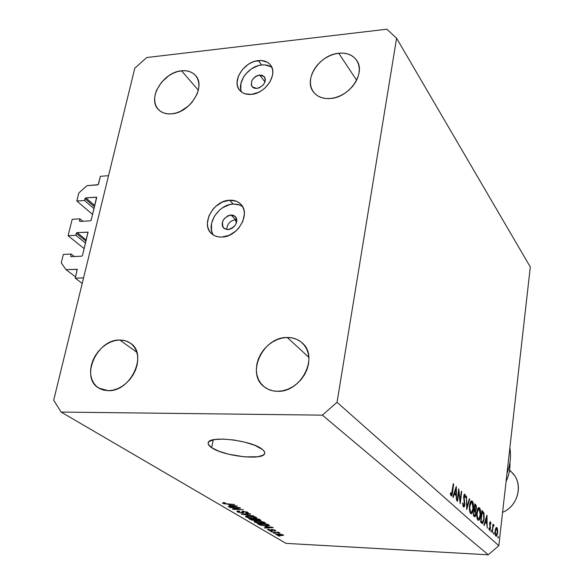 <?xml version="1.0" encoding="UTF-8"?>
<svg xmlns="http://www.w3.org/2000/svg" width="584" height="584" viewBox="0 0 584 584"><rect width="100%" height="100%" fill="white"/><g stroke="black" fill="none" stroke-linecap="round" stroke-linejoin="round"><path stroke-width="0.88" d="M100.404 176.302L108.536 175.682L83.57 277.874L75.27 278.196L77.256 269.377L65.985 269.64L61.247 262.771L63.349 254.412L71.175 254.047L70.686 256.004L71.54 256.668L70.671 256.274L71.16 256.683L81.672 256.193L82.512 255.449L88.038 232.228L77.161 232.622L86.301 240.053L77.161 232.622L76.453 233.089L75.854 235.301L68.065 235.724L84.191 248.631L68.065 235.724L72.197 219.314L79.964 218.847L79.482 220.767L80.256 221.402L79.468 221.029L79.957 221.424L90.396 220.803L91.104 220.329L96.718 197.538L96.221 197.151L85.833 197.867L94.783 205.597L85.833 197.867L85.133 198.326L84.549 200.487L76.811 201.013L78.84 192.954L86.98 185.668L98.156 184.653L100.404 176.302L108.536 175.682L83.57 277.874L75.27 278.196L82.213 283.437L75.27 278.196L77.161 269.282L65.985 269.64L75.584 276.918L65.985 269.64L61.247 262.771L63.349 254.412L71.175 254.047L74.365 256.537L71.175 254.047L70.686 256.004L71.16 256.683L81.672 256.193L82.512 255.449L87.965 232.147L77.161 232.622L76.336 233.366L75.854 235.301L85.541 243.126L75.854 235.301L68.065 235.724L72.197 219.314L79.964 218.847L82.848 221.248L79.964 218.847L79.482 220.767L79.957 221.424L90.396 220.803L91.221 220.058L96.572 197.261L85.833 197.867L85.016 198.596L84.549 200.487L94.031 208.641L84.549 200.487L76.811 201.013L92.608 214.452L76.811 201.013L78.84 192.954L86.98 185.668L97.652 184.887L98.47 184.157L100.404 176.302M94.498 206.765L85.016 198.596L94.498 206.765M96.725 197.596L96.221 197.151L96.725 197.596M86.016 241.214L76.336 233.366L86.016 241.214M88.126 232.454L87.622 232.045L88.126 232.454M77.336 269.567L76.84 269.188L77.336 269.567M235.542 219.635L236.819 219.686L235.542 219.635L230.972 214.956L235.359 216.496C238.177 222.738 235.71 227.11 227.972 229.629L224.219 228.607L222.65 226.687L222.124 224.103L222.716 221.248L224.329 218.547L228.11 215.671L230.972 214.956L233.622 215.35L236.316 217.861L236.856 220.445L236.279 223.314L234.658 226.03L232.242 228.176L229.41 229.417L227.972 229.629L223.679 228.147C220.781 221.92 223.212 217.525 230.972 214.956L235.542 219.635C229.943 220.81 227.03 224.132 226.804 229.592C227.03 224.132 229.943 220.81 235.542 219.635L236.294 223.27L235.542 219.635M242.411 206.349L238.155 204.458L233.213 204.035L229.563 200.224C234.155 199.983 237.885 201.305 240.747 204.174C251.12 213.634 237.863 237.024 221.971 237.067L229.235 235.294L235.994 230.936L238.841 227.994L242.929 221.132L244.382 213.905L244.032 210.496L242.988 207.415L241.28 204.772L238.987 202.663L236.191 201.166L229.563 200.224L222.387 202.042L215.751 206.356L212.948 209.254L208.897 215.992L207.386 223.132L207.678 226.526L208.663 229.621L210.313 232.293L212.561 234.454L215.328 236.009L218.504 236.892L221.971 237.067C217.679 237.235 214.145 236.031 211.386 233.469C200.473 224.161 213.518 200.487 229.563 200.224L233.213 204.035C218.635 204.312 205.641 224.548 213.408 235.031M259.61 75L264.399 76.73C266.341 82.264 263.829 86.176 256.858 88.461L254.288 88.22L252.332 86.994L251.273 84.965L251.682 81.125L253.215 78.599L255.515 76.54L258.23 75.27L262.179 75.227L264.815 77.365L265.37 79.68L264.829 82.315L263.289 84.862L259.639 87.673L256.858 88.461L252.149 86.782C250.134 81.256 252.624 77.329 259.61 75L264.983 81.913L259.61 75M271.881 67.481C269.144 65.401 265.742 64.561 261.661 64.977L258.318 60.597C263.61 60.101 267.662 61.568 270.458 64.999C278.334 74.007 265.683 93.564 251.361 94.389L258.369 92.403L261.749 90.513L264.859 88.118L269.823 82.183L272.48 75.526L272.801 72.248L272.436 69.182L271.392 66.437L269.713 64.123L267.472 62.327L261.661 60.532L254.85 61.298L251.39 62.612L248.069 64.488L242.323 69.627L238.469 75.942L237.082 82.505L237.403 85.563L238.396 88.315L240.017 90.659L242.221 92.498L244.915 93.768L251.361 94.389C246.317 94.798 242.418 93.425 239.681 90.272C231.395 81.351 243.864 61.619 258.318 60.597L261.661 64.977C248.733 65.934 236.578 82.329 241.63 92.104M211.693 447.702C208.992 445.906 207.838 444.263 208.225 442.781C208.773 435.409 250.653 440.146 261.734 448.899L263.742 450.651L264.683 452.308L264.537 453.79L263.326 455.053L257.967 456.746L244.419 456.863L228.322 454.148L218.723 451.155L211.693 447.702L208.327 444.285L208.232 442.752L209.233 441.424L214.364 439.584L222.993 439.066L233.782 439.986L244.995 442.197L254.828 445.336L262.639 449.592L264.399 451.6L264.683 453.41C263.837 460.71 223.767 456.338 211.693 447.702L213.248 439.803L211.693 447.702M338.735 53.246C346.779 52.531 352.765 54.911 356.685 60.393C366.161 73 349.48 97.448 330.544 98.499L335.362 97.601L340.173 95.849L344.772 93.316L348.984 90.089L352.648 86.308L355.605 82.118L357.751 77.679L358.999 73.175L359.299 68.788L358.642 64.678L357.072 61.006L354.641 57.918L351.458 55.531L347.641 53.918L343.348 53.151L338.735 53.246L333.982 54.195L329.274 55.962L324.77 58.473L320.652 61.641L317.068 65.342L314.156 69.445L312.017 73.781L310.739 78.205L310.367 82.548L310.922 86.644L312.396 90.33L314.725 93.477L317.835 95.951L321.601 97.652L325.894 98.521L330.544 98.499C322.988 99.061 317.287 96.878 313.44 91.958C303.184 79.504 319.528 54.648 338.735 53.246L356.627 80.242L338.735 53.246M287.27 337.494C293.132 337.457 298.088 339.26 302.162 342.896C319.273 356.685 301.227 392.601 277.524 391.295L282.7 390.791L287.883 389.243L292.861 386.725L297.438 383.33L301.439 379.184L304.695 374.461L307.082 369.344L308.513 364.036L308.921 358.751L308.308 353.7L306.702 349.064L304.169 345.042L300.818 341.764L296.774 339.37L292.197 337.924L287.27 337.494L282.174 338.07L277.101 339.647L272.246 342.151L267.779 345.487L263.873 349.539L260.668 354.145L258.289 359.138L256.829 364.336L256.332 369.541L256.836 374.563L258.318 379.206L260.741 383.294L264.004 386.666L267.99 389.185L272.56 390.754L277.524 391.295C272.363 391.229 267.903 389.725 264.143 386.783C245.608 373.497 263.158 336.647 287.27 337.494L308.856 357.35L287.27 337.494M119.793 340.005L125.494 340.764L130.451 343.18C148.227 354.101 130.707 391.995 108.164 390.674L112.778 390.2L117.45 388.747L121.998 386.374L126.239 383.177L130.013 379.279L133.159 374.833L135.561 370.015L137.116 365.022L137.78 360.051L137.525 355.291L136.357 350.933L134.342 347.137L131.553 344.049L128.108 341.786L124.129 340.421L119.793 340.005L115.238 340.552L110.661 342.034L106.215 344.392L102.069 347.531L98.382 351.349L95.287 355.685L92.9 360.394L91.308 365.285L90.586 370.198L90.754 374.928L91.819 379.301L93.732 383.148L96.44 386.323L99.835 388.696L103.799 390.163L108.164 390.674L98.66 388.017C79.869 377.498 97.046 339.107 119.793 340.005L136.824 352.269L119.793 340.005M181.536 70.803C187.493 70.226 192.158 71.788 195.523 75.489C206.4 86.41 190.026 112.916 171.667 113.836L176.003 113.011L180.376 111.369L188.537 105.945L192.005 102.368L197.034 94.185L198.399 89.907L198.918 85.731L198.575 81.818L197.392 78.314L195.414 75.358L192.72 73.058L189.42 71.504L185.646 70.744L181.536 70.803L177.259 71.679L172.966 73.336L168.82 75.701L161.578 82.198L156.6 90.206L155.213 94.411L154.636 98.543L154.899 102.441L155.994 105.967L157.892 108.967L160.512 111.34L163.768 112.982L167.535 113.829L171.667 113.836C166.09 114.296 161.673 112.865 158.417 109.558C146.92 98.798 163.009 72.051 181.536 70.803L198.334 90.206L181.536 70.803M498.816 545.682L530.308 267.005L396.594 38.237L337.041 402.288L498.816 545.682L337.041 402.288L322.383 415.144L61.13 412.07L285.985 543.375L488.282 554.8L322.383 415.144L488.282 554.8L498.816 545.682L488.282 554.8L285.985 543.375L61.13 412.07L53.691 400.208L134.78 68.233L146.686 57.539L386.885 29.2L396.594 38.237L530.308 267.005L498.816 545.682M458.747 491.735L457.542 501.32L457.192 500.999L458.725 488.801L460.17 500.809L461.367 491.268L461.71 491.589L460.199 503.715L458.747 491.735L460.199 503.715L461.71 491.589L461.367 491.268L460.17 500.809L458.725 488.801L457.192 500.999L457.542 501.32L458.747 491.735L458.36 491.728L458.747 491.735M464.901 504.685L464.28 506.715L463.514 507.043L462.564 503.262L462.966 502.941L463.557 505.722L464.47 504.846L463.652 497.021L464.068 494.794L464.908 494.246L465.762 497.291L465.36 497.743L464.594 495.414L464.024 496.984L464.901 504.685L464.061 496.517L464.609 495.414L465.36 497.743L465.762 497.291L464.703 494.174L463.711 496.254L464.557 504.357L463.557 505.722L462.966 502.941L462.564 503.262L463.404 506.963L464.901 504.685M466.667 509.569L466.506 496.071L466.959 507L469.361 498.743L469.719 499.072L466.667 509.569L469.719 499.072L469.361 498.743L466.959 507L466.506 496.071L466.667 509.569M470.711 513.555L469.543 510.511L469.441 506.189L470.251 502.364L470.996 501.109L472.003 500.904L473.164 503.065L473.507 507.81L472.653 512.248L471.755 513.643L470.711 513.555L471.281 513.818C472.281 513.599 472.982 512.015 473.39 509.073C473.748 505.145 473.347 502.474 472.2 501.05L471.638 500.795C470.638 500.992 469.93 502.583 469.507 505.561C469.164 509.482 469.558 512.146 470.711 513.555M477.982 520.125L476.858 517.147L476.821 512.285L477.887 508.394L479.238 507.664L480.355 509.774L480.69 514.438L479.865 518.811L478.989 520.191L477.982 520.125L478.522 520.373C479.493 520.161 480.179 518.592 480.581 515.672C480.924 511.81 480.537 509.19 479.42 507.81L478.895 507.562C477.924 507.759 477.23 509.336 476.821 512.285C476.486 516.146 476.873 518.76 477.982 520.125M483.932 525.169L486.925 515.154L487.202 528.126L486.793 523.68L485.238 522.257L484.275 525.476L483.932 525.169L484.275 525.476L485.238 522.257L486.793 523.68L487.202 528.126L486.968 515.19L483.932 525.169M498.021 538.061L498.159 536.156L498.021 538.061M495.13 530.761L496.32 527.491L496.984 527.754L497.488 529.053L497.553 533.433L496.4 536.273L495.655 535.849L495.144 534.119L495.13 530.761L496.239 536.302L497.604 533.024L497.612 529.812L496.502 527.454L495.794 528.14L495.13 530.761M493.772 534.221L493.933 532.301L493.772 534.221M492.276 532.71L492.933 524.14L493.093 525.636L493.641 524.76L494.064 525.344L493.042 526.834L492.276 532.71L492.976 527.126L494.064 525.344L493.692 524.753L493.093 525.636L492.933 524.14L492.276 532.71M491.078 531.79L491.239 529.856L491.078 531.79M489.596 523.315L490.348 521.629L490.969 523.468L490.684 523.994L490.29 522.687L489.939 523.344L490.465 528.191L489.574 530.389L488.852 528.527L489.144 527.929L489.699 529.308L490.122 528.308L489.596 523.315L490.122 528.308L489.655 529.316L489.144 527.929L488.852 528.527L489.64 530.396L490.429 528.542L489.91 523.556L490.275 522.687L490.684 523.994L490.969 523.468L490.29 521.614L489.596 523.315M484.151 519.125L482.807 523.388L482.063 523.417L480.61 522.169L481.99 510.54L483.954 513.234L484.151 519.125L483.756 512.65L481.99 510.54L480.61 522.169L482.435 523.527L484.151 519.125M474.412 516.563L473.427 515.672L474.85 503.868L476.135 505.379L476.413 507.824L475.639 510.62L475.865 514.949L475.325 516.431L474.412 516.563L474.821 516.76L475.975 514.27L475.639 510.62L476.354 508.511L475.559 504.532L474.85 503.868L473.427 515.672L474.412 516.563M452.812 497.035L456.257 486.494L456.586 500.451L456.111 495.641L454.308 493.998L453.206 497.393L452.812 497.035L453.206 497.393L454.308 493.998L456.111 495.641L456.586 500.451L456.308 486.538L452.812 497.035M451.293 494.604L452.009 493.597L453.301 483.727L453.659 484.063L452.096 495.195L451.111 495.852L450.315 493.538L450.651 492.779L451.293 494.604L450.651 492.779L450.315 493.538L451.425 496.006L452.6 492.378L453.659 484.063L453.301 483.727L451.439 494.67L450.519 494.575L451.293 494.604M238.345 507.905L229.49 507.197L239.9 507.664L240.506 508.022L234.534 509.029L243.375 509.737L233.009 509.27L232.395 508.905L238.345 507.905L232.395 508.905L233.009 509.27L243.375 509.737L234.534 509.029L240.506 508.022L239.9 507.664L230.067 507.532L238.345 507.905M242.09 513.066L237.571 512.022L236.87 511.365L238.403 511L239.754 511.35L238.469 511.445L238.528 511.934L241.097 512.708L242.397 512.628L241.871 511.577L242.521 511.307L247.726 512.263L248.237 513.022L246.441 513.19L245.747 512.854L247.017 512.679L246.484 512.197L243.294 511.642L243.667 512.876L242.09 513.066L243.718 512.796L243.083 511.752L244.017 511.628L246.689 512.307L247.025 512.657L245.747 512.854L246.441 513.19L248.361 512.883L243.484 511.292L241.878 511.562L242.433 512.569L241.499 512.737L238.644 512.007L238.287 511.599L239.754 511.35L239.06 511.015L236.87 511.35L237.396 511.92L237.557 511.051L237.396 511.92L242.09 513.066M253.814 515.971L241.316 514.161L249.996 513.694L250.565 514.029L242.769 514.365L253.814 515.971L242.769 514.365L250.565 514.029L249.996 513.694L241.316 514.161L253.814 515.971M245.937 516.949L245.463 516.446L246.229 516.044L250.916 516.103L255.026 516.876L256.865 517.971L254.128 518.461L248.083 517.731L245.937 516.949L253.23 518.431L256.858 517.993L256.42 517.453L248.945 515.957L245.973 516.103L245.463 516.417L245.937 516.949L246.098 516.073L245.937 516.949M254.609 522.052L254.149 521.563L254.668 521.235L258.573 521.154L263.618 522.008L265.413 523.074L261.793 523.512L256.274 522.702L254.609 522.052L261.793 523.512L265.406 523.082L264.983 522.571L257.617 521.096L254.668 521.235L254.157 521.541L254.609 522.052L254.763 521.213L254.609 522.052M265.165 526.593L273.312 527.615L264.91 528.045L264.369 527.732L266.91 527.622L265.165 526.593L266.91 527.622L264.369 527.732L264.91 528.045L273.312 527.615L265.165 526.593M279.933 536.149L278.035 535.776L279.933 536.149M280.999 535.572L277.473 535.126L275.597 534.236L281.736 534.426L283.576 535.309L281.313 535.586L283.583 535.302L283.298 534.973L278.247 533.98L275.597 534.243L280.999 535.572M275.32 533.426L273.407 533.053L275.32 533.426M275.677 532.389L271.443 531.893L278.641 532.272L279.145 532.571L277.999 532.513L279.955 533.192L275.677 532.389L280.006 533.119L277.999 532.513L279.145 532.571L278.641 532.272L271.443 531.893L275.677 532.389M271.903 531.411L269.983 531.038L271.903 531.411M271.414 530.695L268.005 529.936L267.574 529.433L268.56 529.265L269.618 529.571L268.742 529.776L269.925 530.287L271.224 530.367L270.991 529.622L272.144 529.462L275.684 530.601L274.436 530.819L273.794 530.513L274.327 530.199L272.633 529.768L272.67 530.593L271.414 530.695L272.699 530.557L272.356 529.849L272.801 529.776L274.327 530.199L274.436 530.819L275.684 530.615L275.341 530.243L272.144 529.462L270.976 529.651L271.283 530.323L270.728 530.389L268.939 529.936L269.618 529.571L268.976 529.265L267.53 529.498L267.881 529.863L267.976 529.308L267.881 529.863L271.414 530.695L271.633 529.454L271.414 530.695M265.932 525.921L260.53 525.184L257.434 523.651L267.516 524.155L269.545 525.644L266.282 525.943L269.567 525.593L267.516 524.155L257.434 523.651L258.938 524.534L259.084 523.731L258.938 524.534L265.932 525.921M254.989 520.607L251.448 520.001L248.835 518.585L259.019 519.081L260.997 520.607L254.989 520.607L261.092 520.505L259.019 519.081L248.835 518.585L250.448 519.534L250.602 518.672L250.448 519.534L254.989 520.607M228.906 505.16L237.498 506.226L228.84 506.81L228.234 506.459L230.855 506.306L228.906 505.16L230.855 506.306L228.234 506.459L228.84 506.81L237.498 506.226L228.906 505.16M222.694 503.269L222.548 502.78L224.731 502.685L225.461 503.043L223.789 503.182L224.913 503.656L234.578 504.488L224.219 503.817L222.694 503.269L227.461 504.174L234.578 504.488L225.314 503.715L223.789 503.174L225.461 503.043L224.731 502.685L222.548 502.78L222.694 503.269M134.78 68.233L146.686 57.539L386.885 29.2L396.594 38.237L337.041 402.288L322.383 415.144L61.13 412.07L53.691 400.208L134.78 68.233M270.779 66.722L264.99 64.919L261.661 64.977L258.216 65.671L251.463 68.839L245.747 73.949L243.55 77L240.9 83.534L240.863 89.819M239.82 204.991L233.213 204.035L229.643 204.604L222.635 207.707L219.467 210.123L214.379 216.241L211.561 223.285L211.452 230.206L212.437 233.286M278.75 534.28L282.32 534.579L282.422 535.105L276.918 534.637L278.794 534.017L276.772 534.411L277.823 534.951L282.43 535.09L278.75 534.28M278.802 532.644L278.736 533.031L278.802 532.644M271.275 530.265L271.421 529.469M271.283 529.491L271.18 530.089L271.283 529.491M273.794 530.513L274.436 530.819L274.502 530.425L273.794 530.513M272.421 529.484L272.356 529.849M267.012 527.053L266.91 527.622L267.012 527.053M266.501 526.753L272.049 527.221L267.903 527.586L266.545 526.534L267.903 527.586L272.02 527.418L266.501 526.753M259.143 524.016L266.903 524.125L267.742 524.936L267.844 524.352L268.246 525.344L268.37 524.666L268.246 525.396L262.771 525.374L260.048 524.556L259.194 523.739L261.099 525.023L264.464 525.556L268.107 525.505L266.859 524.41L259.143 524.016M258.135 521.417L263.8 522.512L263.88 522.089L264.107 522.884L261.296 523.198L255.785 522.111L255.463 521.738L258.186 521.132L255.463 521.738L257.522 522.716L264.077 522.943L262.399 521.986L258.135 521.417M256.814 520.045L255.317 519.198L258.413 519.052L259.238 519.87L259.347 519.278L259.771 520.3L256.894 520.081L258.296 520.388L259.763 520.3L258.362 519.344L255.369 518.906L256.799 520.037M250.565 518.964L254.179 518.847L255.12 519.724L255.274 518.899L255.58 520.132L252.295 519.913L250.565 518.964L254.441 520.286L255.573 520.081L254.128 519.139L250.565 518.964M249.477 516.278L255.223 517.402L255.303 516.964L255.544 517.782L252.719 518.11L247.12 517.001L246.784 516.614L249.529 515.986L246.784 516.621L248.893 517.621L253.011 518.125L255.515 517.84L253.792 516.855L249.477 516.278M242.229 511.35L242.104 512.029L242.229 511.35M246.769 511.869L246.689 512.307L246.769 511.869M243.221 511.285L243.148 511.679L243.221 511.285M234.629 508.533L234.534 509.029L234.629 508.533M233.096 508.788L233.009 509.27L233.096 508.788M228.913 506.423L228.84 506.81L228.913 506.423M230.972 505.707L230.855 506.306L230.972 505.707M230.315 505.321L236.162 505.795L231.884 506.248L230.366 505.072L231.884 506.248L236.126 506.007L230.315 505.321M497.838 537.346L498.393 537.368L497.838 537.346M496.181 527.586L496.86 527.622L496.181 527.586M497.232 529.79L497.612 529.812L497.232 529.79M496.743 528.63L497.312 532.761L496.261 535.243L495.334 535.09L495.999 535.119L495.101 531.017L496.743 528.63L495.787 529.36L495.349 532.345L495.823 534.9L496.393 535.221L496.78 534.813L497.385 531.455L496.743 528.63M493.582 533.499L494.159 533.528L493.582 533.499M493.224 525.308L494.064 525.344L493.224 525.308M493.487 525.775L492.75 525.739M492.589 527.104L492.976 527.126L492.589 527.104M490.889 531.068L491.465 531.09L490.889 531.068M490.195 522.724L489.699 522.695M489.684 525.549L490.159 525.571L489.684 525.549M490.086 527.126L490.465 527.148L490.086 527.126M488.954 529.228L489.531 529.257L488.954 529.228M484.808 522.235L485.238 522.257L484.808 522.235M486.684 517.402L486.771 522.351L485.267 522.286L486.771 522.351L485.114 521.205L485.545 521.227L486.684 517.402L486.26 517.387L486.684 517.402L485.545 521.227L486.771 522.351L486.684 517.402M481.917 511.168L482.698 511.204L481.917 511.168M482.764 512.606L483.756 512.65L482.764 512.606M481.07 521.256L482.165 512.022L483.442 513.577L483.837 518.84L482.508 522.235L480.676 521.585L481.471 521.621L481.07 521.256L482.727 522.154L483.8 519.169L483.764 514.562L482.165 512.022L481.07 521.256M480.61 522.147L482.384 522.235M478.391 507.766L479.42 507.81L478.391 507.766M479.296 509.022L480.26 515.38L478.573 519.118L477.252 518.869L478.114 518.913C477.208 517.818 476.887 515.709 477.15 512.577L478.865 508.817L479.296 509.022L478.661 508.846L477.741 510.014L477.033 514.606L477.821 518.556L478.588 519.118L479.384 518.519L480.376 513.351L479.296 509.022M474.777 504.503L475.559 504.532L474.777 504.503M475.989 508.496L475.347 509.679L474.193 509.328L474.792 509.358L474.215 509.139L475.033 505.379L476.033 508.226L475.792 506.197L474.675 505.364L474.573 509.153L475.486 509.635L475.989 508.496M474.668 510.584L475.639 510.62L474.668 510.584M475.602 514.249L474.916 515.49L473.493 515.139L474.369 515.176L473.536 514.738L474.427 510.365L475.31 511.329L475.646 513.971L475.412 511.54L474.069 510.35L473.901 514.752L475.077 515.438L475.61 514.241M471.106 501.006L472.2 501.05L471.106 501.006M473.025 509.051L473.39 509.073L473.025 509.051M472.069 502.276L473.062 508.766L471.332 512.54L469.959 512.285L470.843 512.321C469.908 511.197 469.572 509.044 469.843 505.868L471.609 502.065L472.069 502.276L471.412 502.101L470.543 503.072L469.726 507.927L470.543 511.956L471.332 512.54L472.157 511.942L473.186 506.708L472.069 502.276M469.273 499.057L469.719 499.072L469.273 499.057M462.827 505.693L463.557 505.722L462.827 505.693M464.404 494.298L465.003 494.319L464.404 494.298M465.309 497.276L465.762 497.291L465.309 497.276M463.689 496.502L464.061 496.517L463.689 496.502M463.696 498.291L464.119 498.305L463.696 498.291M464.003 499.962L464.484 499.977L464.003 499.962M459.791 500.795L460.17 500.809L459.791 500.795M461.331 491.575L461.71 491.589L461.331 491.575M453.812 493.976L454.308 493.998L453.812 493.976M455.98 488.896L456.082 494.217L454.483 494.159L456.082 494.217L454.162 492.896L454.666 492.918L455.98 488.896L455.476 488.881L455.98 488.896L454.666 492.918L456.082 494.217L455.98 488.896M453.257 484.048L453.659 484.063L453.257 484.048M452.199 492.363L452.6 492.378L452.199 492.363M450.432 494.159L451.045 494.181L450.432 494.159M507 473.215C510.299 464.776 511.255 456.33 509.869 447.884C511.255 456.33 510.299 464.776 507 473.215M506.072 481.471C509 475.245 510.299 468.857 509.971 462.302C510.299 468.857 509 475.245 506.072 481.471M509.518 470.565C523.914 479.968 519.877 505.467 502.583 512.329C518.037 506.102 523.585 484.348 512.737 473.434L509.606 469.974M282.422 535.105L282.503 534.637M276.75 534.448L276.838 533.951M268.728 529.71L268.808 529.265M271.29 530.316L271.436 529.469M274.517 530.389L274.604 529.907M268.246 525.396L268.377 524.666M264.107 522.884L264.231 522.213M255.463 521.738L255.573 521.103M259.771 520.293L259.895 519.599M255.58 520.125L255.704 519.424M255.544 517.767L255.668 517.096M246.784 516.614L246.908 515.964M238.287 511.599L238.403 511M242.433 512.569L242.667 511.292M247.025 512.657L247.142 512M243.083 511.752L243.17 511.285M223.789 503.174L223.884 502.663M496.232 535.243L495.371 535.199M496.488 528.505L495.641 528.469M493.575 525.746L492.75 525.702M490.275 522.687L489.706 522.658M489.655 529.316L488.969 529.286M482.428 522.242L480.61 522.154M478.544 519.118L477.325 519.066M478.865 508.817L477.697 508.766M475.347 509.679L474.157 509.628M474.916 515.49L473.456 515.431M471.295 512.54L470.032 512.489M471.609 502.065L470.405 502.021M463.784 505.832L462.849 505.795M464.609 495.414L463.871 495.385M451.439 494.67L450.534 494.633"/></g></svg>
